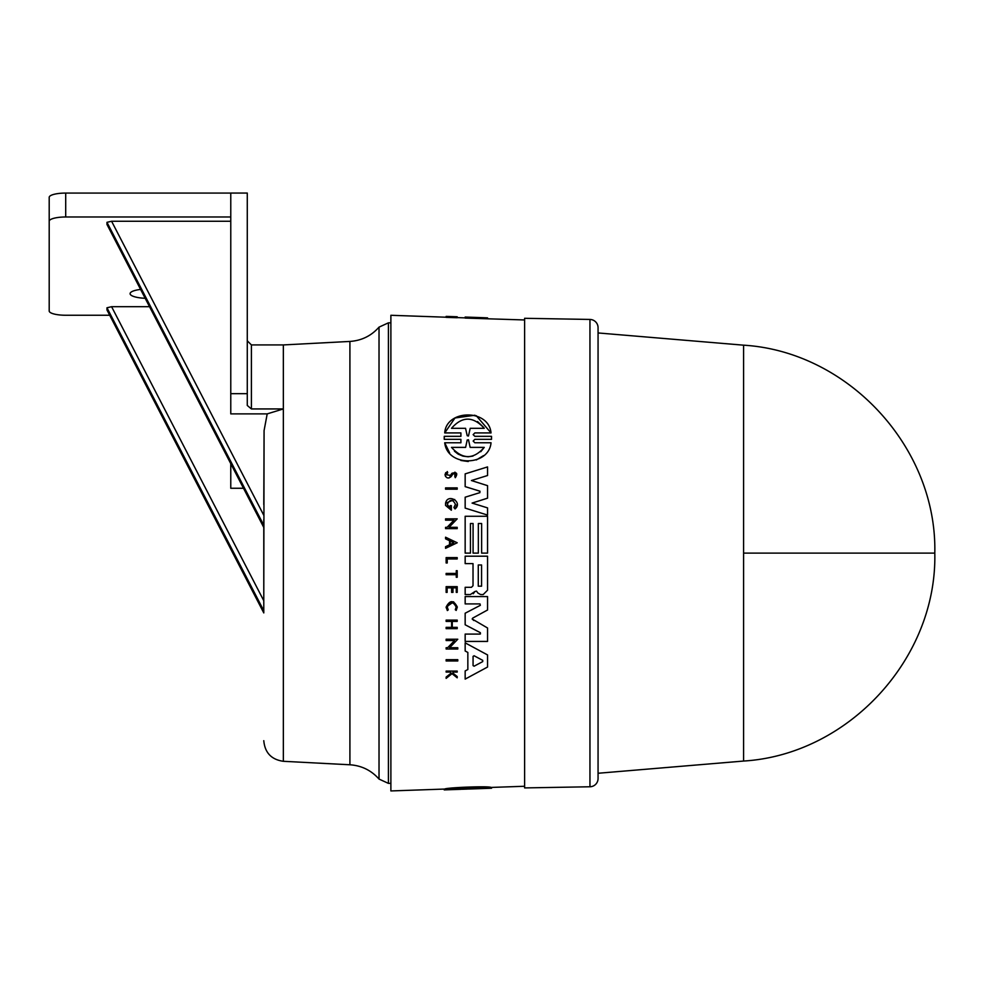 <?xml version="1.0" encoding="UTF-8"?>
<svg xmlns="http://www.w3.org/2000/svg" width="984" height="984" viewBox="0 0 984 984"><rect width="100%" height="100%" fill="white"/><g stroke="black" fill="none" stroke-linecap="round" stroke-linejoin="round"><path stroke-width="1.48" d="M743.596 553.106L934.8 553.106C937.186 447.954 848.577 351.596 743.596 345.175L743.596 761.05L598.063 773.264L598.063 778.516A8.253 8.253 0 0 1 589.957 786.769L524.607 787.913L524.607 318.299L589.957 319.443A8.253 8.253 0 0 1 598.063 327.697L598.063 778.516M743.596 345.175L598.063 332.949L598.063 327.697M263.786 740.681C264.868 752.711 271.387 759.586 283.343 761.296L283.343 408.938L251.4 408.938L251.4 344.929L283.343 344.929L283.343 408.938L267.205 413.883L264.081 430.586L263.786 600.671M263.786 504.558L264.081 430.586M107.108 310.157L263.786 612.909L263.786 527.461L106.973 224.463L106.973 222.322L263.786 525.259L263.786 519.552M598.063 332.949L598.063 773.264M469.639 641.42L465.161 641.42L465.161 634.09L480.007 634.09L480.352 632.675L465.161 624.779L465.161 613.216L480.352 605.32L480.007 603.905L480.352 605.32L480.007 603.905L465.161 603.905L465.161 596.575L487.547 596.575L487.547 610.006L472.714 618.1L472.172 618.997L473.894 620.535M472.714 618.1L472.172 618.997L472.714 618.1M465.161 613.216L465.161 624.779L480.352 632.675L480.426 633.954M465.161 594.545L465.161 587.313L465.161 594.545L469.454 594.545M473.021 563.611L473.021 585.738L473.021 563.611L465.161 563.611L465.161 556.194L487.547 556.194L487.547 590.203L483.193 594.557L481.151 594.557M470.352 594.545L475.051 591.433L476.502 591.101L477.941 593.069L476.502 591.101L475.051 591.433L473.255 593.758M465.161 642.859L465.161 651.002L465.161 642.859L487.547 654.926L487.547 667.041L465.161 679.108L465.161 670.953L467.843 669.526L467.843 652.429L467.092 652.035M446.133 639.231L457.781 639.231L449.59 647.718L457.781 647.718L457.781 649.022L446.133 649.022L446.133 647.718L447.646 647.718L454.571 640.547L446.133 640.547L446.133 639.231L457.781 639.231L449.59 647.718M448.458 649.022L446.133 649.022M448.347 628.653L446.133 628.653L446.133 627.337L451.619 627.337L451.619 621.421L446.133 621.421L446.133 620.104L457.203 620.104L457.203 621.421L452.271 621.421L452.271 627.337L457.203 627.337L457.203 628.653L446.133 628.653M451.631 592.393L452.972 592.393L451.607 592.393L451.607 587.854L450.709 587.854M451.607 592.393L451.607 587.854L447.117 587.854L447.117 592.393L446.133 592.393L446.133 586.649L457.203 586.649L457.203 592.393L456.268 592.393L456.268 587.854L455.617 587.854M457.203 592.393L456.268 592.393L457.203 592.393M452.972 592.393L452.972 587.854L456.268 587.854L456.268 592.393M451.25 673.044L450.057 672.084L451.25 673.044L446.133 677.09L446.133 678.37L452.025 673.659L453.686 674.987M450.057 672.084L446.133 672.084L446.133 671.088L457.203 671.088L457.203 672.084L452.935 672.084L452.935 673.13L457.203 676.549L457.203 677.804L455.838 676.709M446.183 607.817L446.133 607.067L453.673 601.827M456.17 607.067C453.23 601.347 450.266 601.347 447.277 607.067L448.249 609.846L447.277 607.067C450.254 601.347 453.218 601.347 456.17 607.067L455.284 609.736L456.195 610.424L457.314 607.067C453.612 599.883 449.885 599.883 446.133 607.067L447.351 610.56L448.249 609.846M456.268 570.683L457.203 570.683L457.203 577.264L456.268 577.264L456.268 574.717L446.133 574.717L446.133 573.414L456.268 573.414L456.268 570.683L457.203 570.683L456.268 570.683M446.133 557.608L457.203 557.608L457.203 558.949L447.228 558.949L447.228 562.983L446.133 562.983L446.133 557.608L446.133 562.983L447.228 562.983L446.133 562.983M448.458 660.977L446.133 660.977L446.133 659.674L457.781 659.674L457.781 660.977L446.133 660.977M444.251 789.07L444.251 789.894L460.906 789.316L444.719 789.869L444.719 789.045C446.195 787.606 488.814 785.859 491.041 787.409L491.041 788.245L473.144 788.885L491.508 788.209M446.133 317.217L390.882 315.286L390.882 790.939L444.719 789.057M465.161 553.106L465.161 516.28L487.547 516.28L487.547 553.106L481.631 553.106L481.631 523.513L478.347 523.513L478.347 553.106L473.083 553.106L473.083 523.513L470.45 523.513L470.45 553.106L465.161 553.106L465.161 516.28M483.07 516.28L487.547 516.28M457.203 316.897L457.203 317.734L446.133 317.365L446.133 316.479L451.25 316.577L446.133 316.393L457.203 316.774L446.133 316.528M524.607 319.96L465.161 318.078L465.161 317.057L480.438 317.586L465.161 317.242M444.251 439.344L444.202 437.843L444.251 439.344L460.906 439.344L444.251 439.344L444.251 436.33L460.906 436.33L448.975 436.33M476.256 415.691L491.041 432.923C488.802 408.557 446.207 409.381 444.719 432.923L460.906 432.923L444.719 432.923L454.977 417.991L474.928 415.236M474.854 432.923L491.041 432.923L474.854 432.923L473.144 434.621L474.854 436.33L491.508 436.33L491.508 439.344L474.854 439.344L473.144 441.066L474.854 442.775L482.947 442.775M483.501 455.629L476.305 459.971M468.261 461.521L460.881 460.463M449.627 452.935L444.719 442.775L460.906 442.775L449.245 442.775M457.203 489.196L445.567 489.196L445.567 487.892L445.567 489.196L457.203 489.196L457.203 487.892L454.879 487.892M445.543 476.514L445.026 474.719L447.302 471.557L447.708 472.751L446.293 474.719L450.451 475.395M454.952 472.136L454.805 476.49C456.256 474.017 455.604 473.206 452.837 474.067L448.913 478.027M452.837 474.067L451.152 476.588C448.187 478.901 446.146 478.286 445.026 474.719L445.764 472.64M445.567 537.202L457.203 542.774L445.567 548.334L445.567 546.71L449.54 544.804L449.54 540.733L445.567 538.838L445.567 537.202L457.203 542.774M445.567 520.167L445.567 518.851L445.567 520.167L453.993 520.167L451.385 522.861M445.567 518.851L457.203 518.851L449.024 527.326L457.203 527.326L457.203 528.629L445.567 528.629L445.567 527.326L447.08 527.326L448.827 525.518M448.064 506.772L450.192 508.261L450.192 505.604L451.349 505.604L451.349 510.229L445.567 505.444L445.567 503.218L454.706 499.478M457.252 504.226L455.038 508.937L453.907 507.523L455.444 504.337L453.907 507.523L455.038 508.937C463.329 502.209 447.659 492.799 445.567 503.218M450.192 508.261L447.265 504.337L448.027 506.723M471.631 488.618L465.161 486.625L465.161 473.882L487.547 466.92L487.547 475.518L471.422 480.536L476.588 482.172M482.861 484.165L487.547 485.653L487.547 498.175L472.086 503.082L477.252 504.694M483.07 506.502L487.547 507.892L487.547 515.062L465.161 508.101L465.161 497.203L479.946 492.615M480.057 491.299L475.543 489.823M447.265 504.337C449.971 499.06 452.702 499.06 455.444 504.337M480.007 634.09L465.161 634.09L465.161 641.42L487.547 641.42L487.547 627.989L472.172 618.997M467.203 788.319L467.203 789.094L451.508 789.525L484.251 788.356L462.566 789.254M251.4 408.938L247.279 405.457L247.279 193.061L230.773 193.061L230.773 413.883L267.205 413.883M145.165 298.3A18.155 4.699 0 0 1 130.085 293.675A18.155 4.699 0 0 1 140.564 289.419M491.508 787.421L491.508 788.245M444.719 789.869C446.207 788.491 488.802 786.769 491.041 788.245M452.025 317.438L452.025 316.614M457.203 316.86L446.133 316.479M487.547 318.656L487.547 317.869L480.438 317.586M487.547 318.521L487.547 317.869M460.906 439.344L460.906 442.775M474.854 442.775L491.041 442.775C488.876 466.539 447.412 467.166 444.719 442.775M491.508 436.33L491.508 439.344L474.854 439.344M460.906 432.923L460.906 436.33M446.133 659.674L457.781 659.674M445.567 487.892L457.203 487.892M457.203 677.804L452.025 673.659M446.133 671.088L457.203 671.088M450.082 475.912L451.902 473.304C456.883 471.889 458.015 473.353 455.297 477.707L454.805 476.49M446.133 592.393L446.133 586.649M446.133 620.104L457.203 620.104M451.619 627.337L451.619 621.421M449.54 544.804L449.54 540.733M447.08 527.326L453.993 520.167M457.203 518.851L449.024 527.326M451.349 510.229L445.567 505.444M465.161 651.002L467.843 652.429L467.843 669.526L465.161 670.953L465.161 679.108M473.083 553.106L473.083 523.513M481.631 553.106L481.631 523.513M477.941 593.069L480.635 594.557M465.161 563.611L465.161 556.194M473.021 585.738L471.447 587.313L465.161 587.313M479.762 492.701L479.762 491.127L465.161 486.625L465.161 473.882L487.547 466.92M465.161 508.101L465.161 497.203M487.547 498.175L472.086 503.082L487.547 507.892M471.422 480.536L487.547 485.653M480.007 603.905L465.161 603.905L465.161 596.575L487.547 596.575M473.255 788.885L468.544 789.045L468.544 788.27M458.815 428.311L465.555 428.311L467.203 435.703L465.555 428.311L451.508 428.311C462.185 416.109 473.107 416.109 484.251 428.311L470.192 428.311L468.544 435.703L467.203 435.703L468.544 435.703L470.192 428.311M480.745 451.742L484.251 447.376C473.513 459.651 462.603 459.651 451.508 447.376L465.617 447.376L467.216 439.971L468.532 439.971L470.143 447.376L484.251 447.376L470.143 447.376L468.482 439.75M453.784 542.774L450.217 544.484L450.217 541.052L453.784 542.774M482.726 661.592L474.091 666.205L473.07 665.59L473.07 656.377L474.091 655.762L482.726 660.362L482.726 661.592L482.726 660.362L482.726 661.592L480.094 663.007M481.57 586.181L478.273 586.181L478.273 564.976L481.57 564.976L481.57 586.181L481.57 564.976M465.555 788.393L465.555 789.02M470.192 788.861L470.192 788.221M467.203 435.703L468.433 436.035M477.511 428.311L484.251 428.311M483.747 427.499L477.548 421.546M467.216 439.971L468.532 439.971L467.216 439.971L465.617 447.376L451.508 447.376M454.436 451.189L457.904 453.944M458.31 454.19L462.911 456.121M462.96 456.133L468.015 456.785M468.15 456.785L473.009 456.072M452.357 542.086L450.217 541.052M474.091 666.205L473.07 665.59L474.091 666.205L476.933 664.68M474.091 655.762L473.07 656.377M263.786 527.461L263.786 525.259M263.786 605L263.786 610.707L263.786 600.732L111.586 306.7L149.506 306.7M230.773 221.252L111.586 221.252L106.973 222.322M243.491 488.261L230.773 488.261L230.773 463.685M230.773 216.984L65.707 216.984A16.507 4.268 180 0 0 49.2 221.252L49.2 310.969A16.507 4.268 180 0 0 65.707 315.249L109.704 315.249M111.586 306.7L106.973 307.771L106.973 309.911M230.773 193.073L65.707 193.073A16.507 4.268 180 0 0 49.2 197.341L49.2 221.252M379.024 327.143L379.024 779.07L388.409 783.375L388.409 322.838L379.024 327.143C371.263 335.876 361.558 340.636 349.91 341.436L349.91 764.777L283.343 761.296M589.957 319.443L589.957 786.769M230.773 393.674L247.279 393.674M111.586 221.252L263.786 515.284M106.973 307.771L263.786 610.707M263.786 527.399L106.973 224.463M65.707 216.984L65.707 193.073M524.607 786.265L491.041 787.434M465.161 317.881L457.203 317.598M390.882 783.375L388.409 783.375M934.8 553.106C937.186 658.259 848.577 754.617 743.596 761.05M444.202 789.07L444.202 789.869M491.557 787.421L491.557 788.233M390.882 322.838L388.409 322.838M379.024 779.07C371.263 770.337 361.558 765.577 349.91 764.777M283.343 344.929L349.91 341.436M251.4 344.929L247.279 340.796M107.01 310.034L263.786 612.909"/></g></svg>
